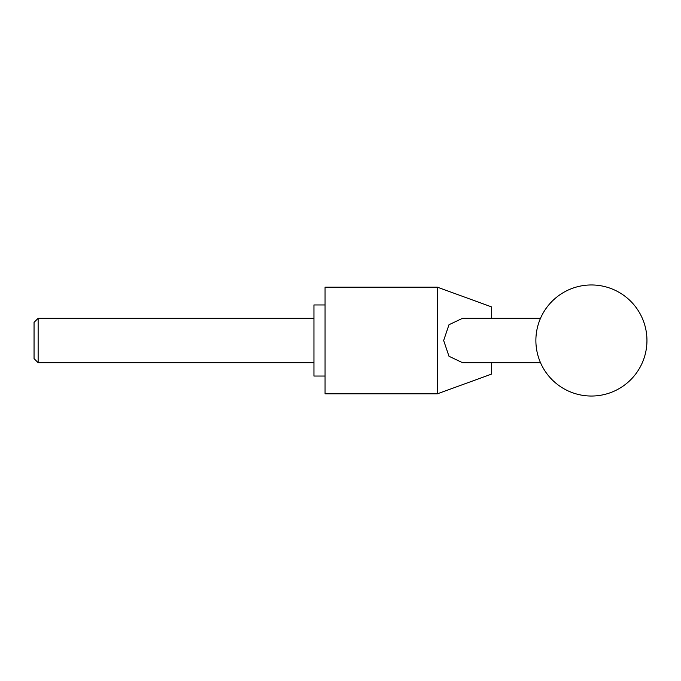 <?xml version="1.0" encoding="UTF-8"?>
<svg xmlns="http://www.w3.org/2000/svg" width="681" height="681" viewBox="0 0 681 681"><rect width="100%" height="100%" fill="white"/><g stroke="black" fill="none" stroke-linecap="round" stroke-linejoin="round"><path stroke-width="1.02" d="M491.665 362.718L491.665 374.056L437.389 393.814L437.389 287.186L491.665 306.944L491.665 318.282M540.518 362.718L462.603 362.718L448.983 356.265L443.654 340.5L448.983 324.735L462.603 318.282L540.518 318.282M437.389 287.186L325.058 287.186L325.058 393.814L437.389 393.814M325.058 376.04L313.95 376.04L313.95 304.96L325.058 304.96M38.136 362.718L34.05 358.623L34.05 322.377L38.136 318.282L38.136 362.718L313.95 362.718M535.879 340.5A55.536 55.536 0 0 0 591.414 396.036A55.536 55.536 0 0 0 646.95 340.5A55.536 55.536 0 0 0 591.414 284.964A55.536 55.536 0 0 0 535.879 340.5M313.95 318.282L38.136 318.282"/></g></svg>
